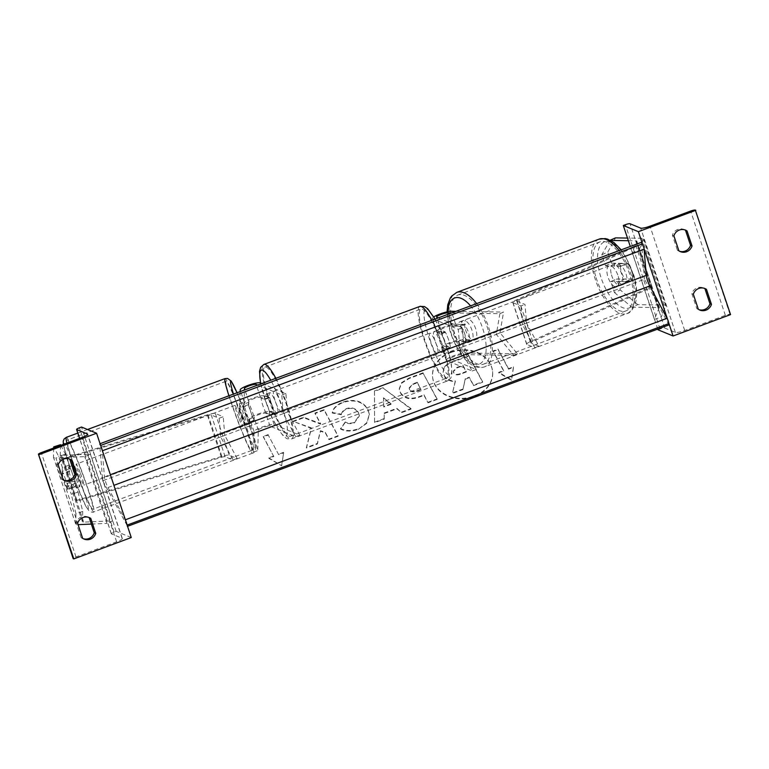 <?xml version="1.0" encoding="UTF-8"?>
<svg xmlns="http://www.w3.org/2000/svg" width="769" height="769" viewBox="0 0 769 769"><rect width="100%" height="100%" fill="white"/><g stroke="black" fill="none" stroke-linecap="round" stroke-linejoin="round"><path stroke-width="0.58" stroke-dasharray="3.85 2.88" d="M465.533 341.782A11.16 4.883 -113.3 0 0 464.736 333.89A11.16 4.883 -113.3 0 0 460.256 325.931L451.941 325.806A6.248 1.086 -18.4 0 0 445.097 327.479A6.248 1.086 -18.4 0 0 440.848 330.007A6.248 1.086 -18.4 0 0 441.041 330.17L445.155 331.862A11.16 2.172 69.6 0 1 450.432 347.713L446.308 346.021A6.248 1.086 161.6 0 1 446.126 345.858A6.248 1.086 161.6 0 1 450.365 343.33A6.248 1.086 161.6 0 1 457.219 341.657L465.533 341.782L469.215 340.196L460.9 340.071A10.718 1.865 161.6 0 0 449.163 342.936A10.718 1.865 161.6 0 0 441.887 347.261A10.718 1.865 161.6 0 0 442.204 347.55L446.328 349.241A11.16 2.172 -110.4 0 0 441.05 333.39L436.936 331.689L432.63 318.76A10.718 1.865 161.6 0 1 432.313 318.481A10.718 1.865 161.6 0 1 433.774 316.876M436.936 331.689A10.718 1.865 -18.4 0 1 436.619 331.41A10.718 1.865 -18.4 0 1 443.886 327.085A10.718 1.865 -18.4 0 1 455.633 324.21L463.947 324.345A11.16 4.883 66.7 0 1 468.417 332.295A11.16 4.883 66.7 0 1 469.215 340.196M432.63 318.76L458.266 329.295L459.824 347.944L472.147 371.014L446.51 360.478A10.718 1.865 161.6 0 1 446.193 360.2A10.718 1.865 161.6 0 1 453.47 355.874A10.718 1.865 161.6 0 1 465.207 353L517.441 353.807L499.985 332.785L503.56 312.079L499.879 313.675L451.614 312.935M455.863 311.349L503.56 312.079M472.147 371.014L476.251 369.485L450.615 358.96A6.248 1.086 161.6 0 1 450.432 358.787A6.248 1.086 161.6 0 1 454.671 356.268A6.248 1.086 161.6 0 1 461.525 354.596L513.75 355.393L496.303 334.371L499.879 313.675M517.441 353.807L513.75 355.393M476.251 369.485L463.928 346.415L462.371 327.767L438.311 317.876M458.266 329.295L462.371 327.767M459.824 347.944L463.928 346.415M499.985 332.785L496.303 334.371M460.256 325.931L463.947 324.345M445.155 331.862L441.05 333.39M450.432 347.713L446.328 349.241M678.892 250.838L677.383 250.213A8.93 8.622 -67.7 0 0 679.661 251.3M698.319 309.253L696.82 308.629L691.821 293.614A8.93 8.622 112.3 0 1 704.183 288.26M699.098 309.715A8.93 8.622 -67.7 0 1 696.82 308.629M668.713 322.855L667.482 319.154M643.989 248.512L642.759 244.811M684.756 229.844A8.93 8.622 112.3 0 0 672.385 235.199L677.383 250.213M658.004 329.786L660.052 329.026A4.018 0.702 161.6 0 1 664.714 328.046L675.384 332.429A8.036 1.394 -18.4 0 0 684.708 330.478L725.35 315.367A4.018 0.702 161.6 0 1 730.012 314.386L730.55 314.608M657.764 329.074L630.282 246.464M693.33 294.229L691.821 293.614M673.894 235.814L672.385 235.199M441.3 352.548A11.16 2.172 69.6 0 1 435.456 341.945A11.16 2.172 69.6 0 1 433.947 331.66A11.16 2.172 69.6 0 1 434.37 331.689A11.16 2.172 69.6 0 1 440.204 342.301A11.16 2.172 69.6 0 1 441.723 352.587A11.16 2.172 69.6 0 1 441.3 352.548M445.414 332.323L440.493 334.159A11.16 2.172 -110.4 0 0 437.648 330.468A11.16 2.172 -110.4 0 0 437.225 330.439A11.16 2.172 -110.4 0 0 436.754 332.621L441.675 330.785L445.414 332.323A11.16 2.172 69.6 0 1 450.413 347.348L446.674 345.81A11.16 2.172 69.6 0 1 441.675 330.785M446.674 345.81L441.752 347.646A11.16 2.172 -110.4 0 0 444.588 351.327A11.16 2.172 -110.4 0 0 445.011 351.366A11.16 2.172 -110.4 0 0 445.482 349.174L450.413 347.348M266.891 393.988A11.16 2.172 -110.4 0 0 266.478 393.959A11.16 2.172 -110.4 0 0 265.997 396.141L261.076 397.977L264.815 399.515L269.736 397.679A11.16 2.172 -110.4 0 0 266.891 393.988M277.119 413.626A11.16 2.172 69.6 0 1 271.274 403.023A11.16 2.172 69.6 0 1 269.756 392.738A11.16 2.172 69.6 0 1 270.179 392.767A11.16 2.172 69.6 0 1 276.023 403.379A11.16 2.172 69.6 0 1 277.542 413.664A11.16 2.172 69.6 0 1 277.119 413.626M270.996 411.165A11.16 2.172 -110.4 0 0 273.831 414.847A11.16 2.172 -110.4 0 0 274.254 414.885A11.16 2.172 -110.4 0 0 274.735 412.703L269.804 414.529L266.064 412.991L270.996 411.165L274.735 412.703M266.064 412.991A11.16 2.172 69.6 0 1 261.076 397.977M264.815 399.515A11.16 2.172 69.6 0 1 269.804 414.529M441.752 347.646L445.482 349.174M440.493 334.159L436.754 332.621M269.736 397.679L265.997 396.141M281.223 412.107A11.16 2.172 69.6 0 1 275.379 401.495A11.16 2.172 69.6 0 1 273.86 391.21A11.16 2.172 69.6 0 1 274.283 391.238A11.16 2.172 69.6 0 1 280.127 401.851A11.16 2.172 69.6 0 1 281.646 412.136A11.16 2.172 69.6 0 1 281.223 412.107M437.196 354.076A11.16 2.172 69.6 0 1 431.351 343.474A11.16 2.172 69.6 0 1 429.842 333.188A11.16 2.172 69.6 0 1 430.265 333.217A11.16 2.172 69.6 0 1 436.1 343.82A11.16 2.172 69.6 0 1 437.619 354.115A11.16 2.172 69.6 0 1 437.196 354.076M422.268 309.186A36.883 7.181 69.6 0 1 441.579 344.224A36.883 7.181 69.6 0 1 446.587 378.213A36.883 7.181 69.6 0 1 445.193 378.108A36.883 7.181 69.6 0 1 425.882 343.07A36.883 7.181 69.6 0 1 420.874 309.08A36.883 7.181 69.6 0 1 422.268 309.186M266.285 367.207A36.883 7.181 69.6 0 1 285.597 402.254A36.883 7.181 69.6 0 1 290.615 436.234A36.883 7.181 69.6 0 1 289.221 436.138A36.883 7.181 69.6 0 1 269.909 401.091A36.883 7.181 69.6 0 1 264.892 367.111A36.883 7.181 69.6 0 1 266.285 367.207M610.182 240.197L601.839 254.683L605.491 265.68L621.525 265.93A11.16 4.883 66.7 0 1 626.004 273.889A11.16 4.883 66.7 0 1 626.802 281.781L632.704 279.243L616.671 278.993L620.323 289.99L614.431 292.537L610.769 281.541L616.671 278.993M605.491 265.68L611.393 263.142L627.427 263.382A11.16 4.883 66.7 0 1 631.907 271.342A11.16 4.883 66.7 0 1 632.704 279.243M614.431 292.537L631.849 307.177L637.751 304.639L664.099 305.043A14.284 2.48 161.6 0 1 665.445 305.245A14.284 2.48 161.6 0 1 665.867 305.62A14.284 2.48 161.6 0 1 665.829 306.024L661.148 317.241L638.943 250.492L643.624 239.265A14.284 2.48 161.6 0 0 643.663 238.861A14.284 2.48 161.6 0 0 643.24 238.486A14.284 2.48 161.6 0 0 641.894 238.284L627.494 238.063M628.369 240.716L636.001 240.832A7.142 1.24 161.6 0 1 636.665 240.928A7.142 1.24 161.6 0 1 636.876 241.12A7.142 1.24 161.6 0 1 636.867 241.322L632.176 252.54L638.943 250.492M631.849 307.177L658.206 307.59A7.142 1.24 161.6 0 1 658.879 307.687A7.142 1.24 161.6 0 1 659.091 307.879A7.142 1.24 161.6 0 1 659.071 308.081L654.39 319.298L632.176 252.54M654.39 319.298L661.148 317.241M609.644 240.428L610.663 240.437M626.802 281.781L610.769 281.541M601.839 254.683L607.731 252.145L615.546 237.881M611.393 263.142L607.731 252.145M637.751 304.639L620.323 289.99M621.525 265.93L627.427 263.382M625.591 281.531L632.329 279.012A11.16 4.97 -110.5 0 0 631.734 271.409A11.16 4.97 -110.5 0 0 627.927 263.748L620.631 263.632A11.16 4.97 -110.5 0 0 621.217 271.246A11.16 4.97 -110.5 0 0 625.034 278.897L618.286 281.416A11.16 4.97 -110.5 0 0 623.649 284.299A11.16 4.97 -110.5 0 0 625.591 281.531L618.286 281.416M611.49 274.889A11.16 4.97 -110.5 0 0 620.66 285.424A11.16 4.97 -110.5 0 0 622.006 275.042A11.16 4.97 -110.5 0 0 612.835 264.507A11.16 4.97 -110.5 0 0 611.49 274.889M461.708 330.92A11.16 4.97 -110.5 0 0 470.878 341.455A11.16 4.97 -110.5 0 0 472.224 331.083A11.16 4.97 -110.5 0 0 463.053 320.548A11.16 4.97 -110.5 0 0 461.708 330.92M469.821 339.811L462.525 339.696A11.16 4.97 -110.5 0 0 467.879 342.58A11.16 4.97 -110.5 0 0 469.821 339.811L465.322 341.494A11.16 4.97 -110.5 0 0 464.736 333.89A11.16 4.97 -110.5 0 0 460.929 326.229L465.418 324.547A11.16 4.97 -110.5 0 0 460.064 321.673A11.16 4.97 -110.5 0 0 458.122 324.441L465.418 324.547M462.525 339.696L458.026 341.378A11.16 4.97 -110.5 0 1 454.219 333.727A11.16 4.97 -110.5 0 1 453.633 326.123L458.122 324.441M453.633 326.123L460.929 326.229M465.322 341.494L458.026 341.378M632.329 279.012L625.034 278.897M621.189 266.266A11.16 4.97 -110.5 0 0 615.825 263.392A11.16 4.97 -110.5 0 0 613.893 266.161L621.189 266.266L627.927 263.748M620.631 263.632L613.893 266.161M465.456 329.526A11.16 4.97 -110.5 0 0 474.627 340.061A11.16 4.97 -110.5 0 0 475.973 329.68A11.16 4.97 -110.5 0 0 466.802 319.145A11.16 4.97 -110.5 0 0 465.456 329.526M618.257 276.446A11.16 4.97 69.5 0 1 616.911 286.818A11.16 4.97 69.5 0 1 607.741 276.282A11.16 4.97 69.5 0 1 609.086 265.911A11.16 4.97 69.5 0 1 618.257 276.446M595.629 276.1A36.883 16.418 69.5 0 1 600.08 241.822A36.883 16.418 69.5 0 1 630.369 276.638A36.883 16.418 69.5 0 1 625.928 310.907A36.883 16.418 69.5 0 1 595.629 276.1M488.084 329.872A36.883 16.418 -110.5 0 0 457.786 295.065A36.883 16.418 -110.5 0 0 453.345 329.334A36.883 16.418 -110.5 0 0 483.634 364.141A36.883 16.418 -110.5 0 0 488.084 329.872M60.857 445.338L65.471 454.219L69.123 465.216L68.96 471.484L62.174 473.666A11.16 0.692 72.2 0 0 64.788 482.307A11.16 0.692 72.2 0 0 67.441 489.517L67.605 483.249L71.267 494.246L78.053 492.064L74.401 481.067L67.605 483.249M68.96 471.484A11.16 0.692 72.2 0 0 71.575 480.135A11.16 0.692 72.2 0 0 74.237 487.344L74.401 481.067M78.053 492.064L82.735 511.452L75.948 513.634L75.67 523.939A14.284 2.48 -18.4 0 0 75.698 524.102A14.284 2.48 -18.4 0 0 76.121 524.477A14.284 2.48 -18.4 0 0 78.092 524.66L55.877 457.911L84.782 456.632L90.367 454.094L61.462 455.373A7.142 1.24 -18.4 0 1 60.482 455.277A7.142 1.24 -18.4 0 1 60.27 455.085A7.142 1.24 -18.4 0 1 60.251 455.008L60.511 445.472M53.705 448L53.465 457.19A14.284 2.48 -18.4 0 0 53.484 457.344A14.284 2.48 -18.4 0 0 53.907 457.718A14.284 2.48 -18.4 0 0 55.877 457.911M82.735 511.452L82.466 521.766A7.142 1.24 -18.4 0 0 82.475 521.843A7.142 1.24 -18.4 0 0 82.687 522.036A7.142 1.24 -18.4 0 0 83.667 522.122L112.572 520.853L106.987 523.391L84.782 456.632M91.357 524.083L106.987 523.391M112.572 520.853L90.367 454.094M69.123 465.216L62.337 467.389L58.675 456.392L53.734 446.876M65.471 454.219L58.675 456.392M62.337 467.389L62.174 473.666M75.948 513.634L71.267 494.246M74.237 487.344L67.441 489.517M69.748 468.581L62.231 471.368A11.16 0.779 -110.3 0 1 65.086 478.126A11.16 0.779 -110.3 0 1 67.903 486.152L67.826 489.007A11.16 0.779 -110.3 0 1 64.971 482.24A11.16 0.779 -110.3 0 1 62.154 474.223L69.671 471.435A11.16 0.779 -110.3 0 1 68.672 466.937A11.16 0.779 -110.3 0 1 69.748 468.581L69.671 471.435M75.833 478.222A11.16 0.779 -110.3 0 1 72.017 465.697A11.16 0.779 -110.3 0 1 75.948 474.108A11.16 0.779 -110.3 0 1 79.765 486.633A11.16 0.779 -110.3 0 1 75.833 478.222M242.917 416.385A11.16 0.779 -110.3 0 1 239.101 403.86A11.16 0.779 -110.3 0 1 243.033 412.271A11.16 0.779 -110.3 0 1 246.849 424.796A11.16 0.779 -110.3 0 1 242.917 416.385M249.118 421.912L249.194 419.057A11.16 0.779 -110.3 0 1 250.194 423.565A11.16 0.779 -110.3 0 1 249.118 421.912L254.135 420.057A11.16 0.779 -110.3 0 1 251.28 413.289A11.16 0.779 -110.3 0 1 248.454 405.273L243.446 407.128A11.16 0.779 -110.3 0 1 242.446 402.62A11.16 0.779 -110.3 0 1 243.513 404.273L243.446 407.128M249.194 419.057L254.203 417.202A11.16 0.779 -110.3 0 0 251.386 409.185A11.16 0.779 -110.3 0 0 248.531 402.418L243.513 404.273M248.531 402.418L248.454 405.273M254.135 420.057L254.203 417.202M62.231 471.368L62.154 474.223M67.826 489.007L75.352 486.219L75.42 483.365A11.16 0.779 -110.3 0 1 76.419 487.873A11.16 0.779 -110.3 0 1 75.352 486.219M75.42 483.365L67.903 486.152M238.746 417.932A11.16 0.779 -110.3 0 1 234.93 405.407A11.16 0.779 -110.3 0 1 238.851 413.818A11.16 0.779 -110.3 0 1 242.677 426.343A11.16 0.779 -110.3 0 1 238.746 417.932M80.12 472.56A11.16 0.779 69.7 0 0 76.189 464.149A11.16 0.779 69.7 0 0 80.014 476.674A11.16 0.779 69.7 0 0 83.936 485.085A11.16 0.779 69.7 0 0 80.12 472.56M79.889 481.413A36.883 2.567 69.7 0 0 92.866 509.203A36.883 2.567 69.7 0 0 80.245 467.821A36.883 2.567 69.7 0 0 67.268 440.031A36.883 2.567 69.7 0 0 79.889 481.413M238.976 409.079A36.883 2.567 -110.3 0 1 251.598 450.461A36.883 2.567 -110.3 0 1 238.621 422.671A36.883 2.567 -110.3 0 1 225.999 381.289A36.883 2.567 -110.3 0 1 238.976 409.079M63.193 479.875L61.683 479.26A8.93 8.622 112.3 0 0 63.962 480.346M82.629 538.29L81.12 537.675A8.93 8.622 112.3 0 0 83.398 538.752M58.194 464.861L56.695 464.236A8.93 8.622 -67.7 0 1 69.056 458.891M56.695 464.236L61.683 479.26M131.268 537.541L116.186 531.35L114.139 532.11A4.018 0.702 -18.4 0 0 111.294 533.773A4.018 0.702 -18.4 0 0 111.409 533.878L122.079 538.262A8.036 1.394 161.6 0 1 122.309 538.473A8.036 1.394 161.6 0 1 116.628 541.809L75.987 556.929A4.018 0.702 -18.4 0 0 73.151 558.592M81.12 537.675L76.121 522.651A8.93 8.622 -67.7 0 1 88.483 517.297M116.186 531.35L81.495 427.035M77.631 523.266L76.121 522.651M248.656 404.648L248.743 401.399A6.248 1.086 161.6 0 1 253.943 398.592A6.248 1.086 161.6 0 1 260.431 397.352L264.555 399.044A11.16 2.172 69.6 0 1 269.823 414.895L265.709 413.203A6.248 1.086 -18.4 0 0 259.211 414.453A6.248 1.086 -18.4 0 0 254.02 417.25L253.933 420.499A11.16 0.692 -107.8 0 1 251.28 413.289A11.16 0.692 -107.8 0 1 248.656 404.648L244.417 406.003A11.16 0.692 72.2 0 0 247.032 414.654A11.16 0.692 72.2 0 0 249.685 421.864L249.771 418.605A10.718 1.865 -18.4 0 1 258.682 413.809A10.718 1.865 -18.4 0 1 269.813 411.684L273.927 413.376A11.16 2.172 -110.4 0 0 268.66 397.515L264.536 395.824L260.23 382.895M261.806 383.539L285.876 393.42L287.423 412.069L299.756 435.148L274.11 424.613A10.718 1.865 -18.4 0 0 262.988 426.747A10.718 1.865 -18.4 0 0 254.078 431.544L253.539 451.98L246.705 427.006L239.659 410.252L243.898 408.897L244.398 390.018M240.149 391.594L239.659 410.252M299.756 435.148L295.652 436.677L270.006 426.141A6.248 1.086 -18.4 0 0 263.517 427.381A6.248 1.086 -18.4 0 0 258.317 430.179L257.778 450.615L250.954 425.642L243.898 408.897M264.536 395.824A10.718 1.865 161.6 0 0 253.405 397.958A10.718 1.865 161.6 0 0 244.504 402.754L244.417 406.003M253.539 451.98L257.778 450.615M295.652 436.677L283.319 413.597L281.771 394.949L257.702 385.067M285.876 393.42L281.771 394.949M287.423 412.069L283.319 413.597M246.705 427.006L250.954 425.642M264.555 399.044L268.66 397.515M269.823 414.895L273.927 413.376M253.933 420.499L249.685 421.864M526.573 323.115L522.468 324.633L534.791 347.713L526.928 344.483A8.93 1.548 -18.4 0 1 526.659 344.243A8.93 1.548 -18.4 0 1 530.283 341.647L649.738 287.25L652.16 287.135L532.715 341.542A4.46 0.779 -18.4 0 0 530.898 342.839A4.46 0.779 -18.4 0 0 531.033 342.955L538.896 346.185L526.573 323.115L525.016 304.466L517.153 301.227A4.46 0.779 -18.4 0 1 517.018 301.112A4.46 0.779 -18.4 0 1 518.835 299.814L638.28 245.417L635.857 245.522L516.403 299.929A8.93 1.548 -18.4 0 0 512.788 302.525A8.93 1.548 -18.4 0 0 513.048 302.755L520.911 305.985L525.016 304.466M522.468 324.633L520.911 305.985M649.738 287.25L635.857 245.522M652.16 287.135L638.28 245.417M534.791 347.713L538.896 346.185M220.674 436.907L224.779 435.379L237.112 458.449L229.239 455.219A8.93 1.548 161.6 0 0 221.837 456.392L76.929 500.331L76.525 501.273L221.434 457.334A4.46 0.779 161.6 0 1 225.134 456.748L233.007 459.977L220.674 436.907L219.127 418.259L211.254 415.02A4.46 0.779 161.6 0 0 207.553 415.606L62.645 459.554L63.048 458.612L207.957 414.664A8.93 1.548 161.6 0 1 215.358 413.501L223.231 416.731L219.127 418.259M224.779 435.379L223.231 416.731M76.929 500.331L63.048 458.612M76.525 501.273L62.645 459.554M237.112 458.449L233.007 459.977M450.845 352.538A30.116 24.262 175.2 0 1 492.621 372.052A30.116 24.262 175.2 0 1 474.367 396.564A30.116 24.262 175.2 0 1 432.591 377.05A30.116 24.262 175.2 0 1 450.845 352.538M450.797 352.019A30.116 24.262 175.2 0 1 492.573 371.523A30.116 24.262 175.2 0 1 474.319 396.035A30.116 24.262 175.2 0 1 432.543 376.531A30.116 24.262 175.2 0 1 450.797 352.019M498.716 372.859L503.647 371.023L493.179 351.443L498.11 349.616L508.569 369.187L513.49 367.361L511.539 380.28L498.716 372.859L498.677 372.331L503.599 370.495L493.14 350.914L498.062 349.088L498.11 349.616M358.181 429.419L366.765 423.315L369.418 414.626L367.861 409.55C362.612 401.514 354.432 399.14 343.301 402.408C336.87 405.061 333.198 408.599 332.275 413.04L341.378 414.702C342.099 412.097 343.945 410.194 346.925 408.973C352.048 407.551 355.884 408.877 358.441 412.963L359.363 415.933L354.374 422.921C351.116 424.007 348.088 423.873 345.271 422.508L340.494 428.939C345.204 431.572 351.106 431.736 358.181 429.419L366.717 422.787L369.38 414.107L367.822 409.021C362.574 400.985 354.384 398.611 343.262 401.879C336.832 404.532 333.15 408.07 332.237 412.511L332.275 413.04M396.881 408.848L401.668 412.617L411.059 409.127L383.202 388.162L374.493 391.402L374.551 422.7L384.25 419.095L384.154 413.578L396.881 408.848L396.833 408.32L401.668 412.617M100.941 446.366A4.018 0.779 -110.4 0 0 100.518 445.491L99.643 443.867L102.719 480.788L644.528 279.234L668.934 324.912M102.719 480.788L127.539 526.313M400.399 392.882C404.34 398.861 410.723 400.245 419.538 397.025L424.036 395.353L428.025 402.812L437.128 399.428L423.181 373.321L409.108 378.559L401.581 383.212L399.274 389.335L400.351 392.353C404.292 398.332 410.675 399.717 419.49 396.506L423.998 394.824L424.036 395.353M292.922 421.777L303.717 417.759L320.683 424.152L315.021 413.559L324.124 410.175L338.072 436.273L328.969 439.666L325.364 432.909L320.462 431.207L317.376 443.973L306.447 448.039L311.358 428.381L292.883 421.249L303.668 417.24L320.635 423.623L314.982 413.03L324.076 409.646L338.024 435.754L328.921 439.137L325.316 432.389L320.413 430.678L317.337 443.444L306.408 447.51L311.31 427.852L292.883 421.249M278.705 454.7L268.246 435.119L263.325 436.955L273.783 456.536L268.852 458.362L281.675 465.793L283.636 452.864L278.705 454.7L268.246 435.119M641.461 242.312L644.528 279.234M127.125 526.467L127.01 525.15A4.018 0.779 -110.4 0 0 126.904 524.41M125.674 520.709A4.018 0.779 -110.4 0 0 125.241 519.844L107.987 487.536A8.036 1.567 69.6 0 1 104.459 476.915L102.277 450.807A4.018 0.779 -110.4 0 0 102.171 450.067M444.261 375.858L444.299 375.935C446.635 379.838 450.326 381.684 455.354 381.453L452.374 393.488L462.909 389.575L465.303 379.184L469.301 377.694L473.531 385.625L482.653 382.231L468.677 356.066L453.114 361.853C448.164 363.756 445.097 366.034 443.915 368.687L443.165 372.398L444.251 375.407C446.597 379.309 450.278 381.155 455.315 380.924L452.374 393.488M462.909 389.575L465.264 378.656L469.253 377.175L473.493 385.096L482.605 381.703L468.638 355.538L453.076 361.334C448.116 363.237 445.049 365.506 443.876 368.159L443.915 368.687M443.876 368.159L443.117 371.869L444.213 375.33M468.638 355.538L468.677 356.066M482.605 381.703L482.653 382.231M473.493 385.096L473.531 385.625M469.253 377.175L469.301 377.694M465.264 378.656L465.303 379.184M462.861 389.047L452.335 392.959M455.315 380.924L455.354 381.453M391.094 404.292L383.779 407.012L383.471 398.284L391.094 404.292L391.046 403.763L383.731 406.484L383.779 407.012M383.731 406.484L383.471 398.284M401.62 412.088L411.011 408.599L411.059 409.127M411.011 408.599L383.202 388.162M383.164 387.634L374.445 390.883L374.493 391.402M374.445 390.883L374.551 422.7M374.513 422.181L384.212 418.567L384.25 419.095M384.212 418.567L384.154 413.578M384.116 413.049L396.833 408.32M383.433 397.756L391.046 403.763M409.637 389.758L409.214 388.412L413.059 384.375L417.327 382.789L421.008 389.691L416.692 391.296C413.289 392.43 410.944 391.95 409.675 389.835L409.175 387.884L413.011 383.846L417.279 382.26L417.327 382.789M417.279 382.26L421.008 389.691M420.97 389.162L416.654 390.767C413.241 391.902 410.906 391.421 409.637 389.306L409.589 389.229M423.998 394.824L428.025 402.812M427.977 402.283L437.08 398.9L437.128 399.428M437.08 398.9L423.181 373.321M423.133 372.792L409.06 378.031L401.533 382.683L399.236 388.806L400.351 392.353M332.237 412.511L341.33 414.174L341.378 414.702M341.33 414.174C342.051 411.569 343.897 409.666 346.877 408.445C352 407.022 355.845 408.349 358.402 412.434L359.315 415.404L354.326 422.402C351.077 423.479 348.04 423.344 345.223 421.989L345.271 422.508M345.223 421.989L340.494 428.939M340.446 428.41C345.166 431.044 351.058 431.207 358.133 428.891M311.31 427.852L311.358 428.381M306.408 447.51L306.447 448.039M317.337 443.444L317.376 443.973M320.413 430.678L320.462 431.207M325.316 432.389L325.364 432.909M328.921 439.137L328.969 439.666M338.024 435.754L338.072 436.273M324.076 409.646L324.124 410.175M314.982 413.03L315.021 413.559M320.635 423.623L320.683 424.152M303.668 417.24L303.717 417.759M268.208 434.591L263.277 436.427L263.325 436.955M273.783 456.536L263.277 436.427M273.735 456.007L268.814 457.834L268.852 458.362M268.814 457.834L281.675 465.793M281.637 465.264L283.636 452.864M283.588 452.335L278.666 454.171M508.569 369.187L508.52 368.668L513.452 366.832L511.5 379.751L498.677 372.331M511.5 379.751L511.539 380.28M513.452 366.832L513.49 367.361M508.52 368.668L498.062 349.088M493.14 350.914L493.179 351.443M503.599 370.495L503.647 371.023M453.662 372.898L453.287 371.706L456.94 367.957L462.909 365.736L466.264 372.013L460.247 374.253C457.026 375.359 454.844 374.936 453.7 372.975L453.249 371.177L456.892 367.428L462.871 365.208L466.225 371.494L460.208 373.724C456.978 374.83 454.796 374.407 453.662 372.446L453.614 372.369M466.225 371.494L466.264 372.013M462.871 365.208L462.909 365.736M446.51 360.478L442.204 347.55M465.207 353L460.9 340.071M441.041 330.17L436.734 317.232M451.941 325.806L448.096 314.242M461.525 354.596L457.219 341.657M455.633 324.21L451.326 311.282M450.615 358.96L446.308 346.021M725.35 315.367L690.649 211.062M684.708 330.478L650.016 226.173M730.012 314.386L695.311 210.081M660.052 329.026L625.36 224.721M664.714 328.046L630.022 223.741M675.384 332.429L640.683 228.124M419.874 306.408A39.738 7.738 -110.4 0 0 425.276 343.022A39.738 7.738 -110.4 0 0 446.087 380.78A39.738 7.738 -110.4 0 0 447.587 380.895A39.738 7.738 -110.4 0 0 446.587 358.575A39.738 7.738 -110.4 0 0 431.832 320.288M448.798 375.08A35.268 6.863 69.6 0 1 429.323 338.629A35.268 6.863 69.6 0 1 426.872 309.157A35.268 6.863 69.6 0 1 446.347 345.617A35.268 6.863 69.6 0 1 448.798 375.08M275.86 378.31A39.738 7.738 69.6 0 1 290.615 416.606A39.738 7.738 69.6 0 1 291.605 438.916A39.738 7.738 69.6 0 1 290.105 438.801A39.738 7.738 69.6 0 1 269.304 401.053A39.738 7.738 69.6 0 1 263.902 364.429M260.681 383.077A35.268 6.863 -110.4 0 0 271.601 416.298A35.268 6.863 -110.4 0 0 284.617 436.158A35.268 6.863 -110.4 0 0 285.395 417.769A35.268 6.863 -110.4 0 0 270.736 380.222M665.829 306.024L643.624 239.265M658.206 307.59L636.001 240.832M659.071 308.081L636.867 241.322M664.099 305.043L641.894 238.284M633.358 275.225A35.268 15.707 69.5 0 1 626.389 308.456A35.268 15.707 69.5 0 1 600.128 274.706A35.268 15.707 69.5 0 1 607.097 241.476A35.268 15.707 69.5 0 1 633.358 275.225M599.07 239.149A39.738 17.697 -110.5 0 0 594.283 276.081A39.738 17.697 -110.5 0 0 626.927 313.589A39.738 17.697 -110.5 0 0 631.714 276.657A39.738 17.697 -110.5 0 0 619.103 250.627M447.818 311.714A35.268 15.707 -110.5 0 0 450.355 330.747A35.268 15.707 -110.5 0 0 476.617 364.496A35.268 15.707 -110.5 0 0 483.576 331.256A35.268 15.707 -110.5 0 0 470.57 305.879M476.636 303.62A39.738 17.697 69.5 0 1 489.43 329.891A39.738 17.697 69.5 0 1 484.633 366.823A39.738 17.697 69.5 0 1 451.999 329.315A39.738 17.697 69.5 0 1 456.786 292.383M75.67 523.939L53.465 457.19M83.667 522.122L61.462 455.373M82.466 521.766L60.251 455.008M76.064 469.667A35.268 2.451 69.7 0 0 63.433 443.723A35.268 2.451 69.7 0 0 75.718 482.663A35.268 2.451 69.7 0 0 88.348 508.607A35.268 2.451 69.7 0 0 76.064 469.667M66.278 437.35A39.738 2.768 -110.3 0 1 80.264 467.292A39.738 2.768 -110.3 0 1 93.856 511.885A39.738 2.768 -110.3 0 1 79.87 481.942A39.738 2.768 -110.3 0 1 66.893 443.098M228.922 395.775A39.738 2.768 69.7 0 0 238.601 423.2A39.738 2.768 69.7 0 0 252.588 453.143C253.568 453.306 254.587 452.037 255.635 449.356L255.414 445.453L253.568 438.08L243.139 407.772L237.035 392.757A35.268 2.451 -110.3 0 1 243.148 407.83A35.268 2.451 -110.3 0 1 255.433 446.779A35.268 2.451 -110.3 0 1 242.802 420.826A35.268 2.451 -110.3 0 1 233.459 394.084M63.346 444.415L69.066 464.293L75.727 482.721L85.849 506.319L89.089 510.991C91.674 512.356 93.26 512.654 93.856 511.885L252.588 453.143A39.738 2.768 69.7 0 0 238.996 408.55A39.738 2.768 69.7 0 0 225.009 378.608M116.628 541.809L81.927 437.503M75.987 556.929L41.295 452.614M114.139 532.11L79.438 427.804M111.409 533.878L79.63 438.359M122.079 538.262L87.551 434.485M274.11 424.613L269.813 411.684M254.078 431.544L249.771 418.605M248.743 401.399L244.898 389.825M260.431 397.352L256.49 385.519M258.317 430.179L254.02 417.25M244.504 402.754L240.197 389.825M270.006 426.141L265.709 413.203M531.033 342.955L517.153 301.227M526.928 344.483L513.048 302.755M530.283 341.647L516.403 299.929M532.715 341.542L518.835 299.814M225.134 456.748L211.254 415.02M229.239 455.219L215.358 413.501M221.837 456.392L207.957 414.664M221.434 457.334L207.553 415.606M107.987 487.536L113.908 485.335M104.459 476.915L110.371 474.713M444.251 375.407L444.299 375.935M453.076 361.334L453.114 361.853M413.011 383.846L413.059 384.375M416.654 390.767L416.692 391.296M409.637 389.306L409.675 389.835M419.49 396.506L419.538 397.025M409.06 378.031L409.108 378.559M400.313 392.286L400.361 392.805M367.861 409.098L367.899 409.617M367.822 409.021L367.861 409.55M343.262 401.879L343.301 402.408M346.877 408.445L346.925 408.973M358.402 412.434L358.441 412.963M358.441 412.511L358.479 413.04M354.326 422.402L354.374 422.921M453.662 372.446L453.7 372.975M460.208 373.724L460.247 374.253M456.892 367.428L456.94 367.957M446.193 360.2L441.887 347.261M440.848 330.007L436.552 317.068M450.432 358.787L446.126 345.858M436.619 331.41L432.313 318.481M680.402 251.646L678.892 251.03M699.828 310.061L698.329 309.436M704.952 288.529L703.443 287.914M685.525 230.123L684.016 229.498M260.518 383.01L267.093 405.523L271.784 416.942L278.291 429.4L283.78 436.571L287.02 438.763L291.605 438.916L447.587 380.895L450.855 377.973L451.98 373.926L451.403 364.766L448.298 351.539L444.271 339.475L435.052 319.097M433.947 331.66L437.225 330.439M266.478 393.959L269.756 392.738M274.254 414.885L277.542 413.664M441.723 352.587L445.011 351.366M273.86 391.21L429.842 333.188M290.615 436.234L446.587 378.213M264.892 367.111L420.874 309.08M281.646 412.136L437.619 354.115M665.867 305.62L643.663 238.861M659.091 307.879L636.876 241.12M621.217 249.838L624.63 254.635L633.906 275.389C636.694 285.164 637.366 293.787 635.925 301.227C633.512 308.946 630.513 313.07 626.927 313.589L484.633 366.823C479.683 368.399 474.684 367.246 469.648 363.343C461.861 357.739 455.248 346.819 449.807 330.583L447.039 311.878M623.649 284.299L620.66 285.424M470.878 341.455L467.879 342.58M463.053 320.548L460.064 321.673M615.825 263.392L612.835 264.507M474.627 340.061L616.911 286.818M457.786 295.065L600.08 241.822M483.634 364.141L625.928 310.907M466.802 319.145L609.086 265.911M75.698 524.102L53.484 457.344M82.475 521.843L60.27 455.085M77.794 433.091L87.483 429.506M68.672 466.937L72.017 465.697M239.101 403.86L242.446 402.62M246.849 424.796L250.194 423.565M76.419 487.873L79.765 486.633M234.93 405.407L76.189 464.149M251.598 450.461L92.866 509.203M225.999 381.289L67.268 440.031M242.677 426.343L83.936 485.085M64.702 480.692L63.193 480.067M84.138 539.098L82.629 538.483M111.294 533.773L79.563 438.388M122.309 538.473L87.618 434.168M89.252 517.575L87.743 516.951M69.825 459.16L68.316 458.545M526.659 344.243L512.788 302.525M530.898 342.839L517.018 301.112M492.573 371.523L492.621 372.052M443.117 371.869L443.165 372.398M432.543 376.531L432.591 377.05M409.214 388.412L409.175 387.884M399.274 389.335L399.236 388.806M369.418 414.626L369.38 414.107M359.363 415.933L359.315 415.404M453.249 371.177L453.287 371.706"/><path stroke-width="1.15" d="M438.311 317.876L436.734 317.232A6.248 1.086 161.6 0 1 436.552 317.068A6.248 1.086 161.6 0 1 440.791 314.54A6.248 1.086 161.6 0 1 447.645 312.868L451.614 312.935M433.774 316.876A10.718 1.865 161.6 0 1 451.326 311.282L455.863 311.349M687.034 230.931L692.033 245.955A8.93 8.622 112.3 0 1 678.892 250.838L673.894 235.814A8.93 8.622 -67.7 0 1 687.034 230.931L685.525 230.316L690.524 245.33A8.93 8.622 -67.7 0 1 679.661 251.3M711.46 304.361A8.93 8.622 112.3 0 1 698.319 309.253L693.33 294.229A8.93 8.622 -67.7 0 1 706.461 289.346L711.46 304.361L709.95 303.745A8.93 8.622 -67.7 0 1 699.098 309.715M695.849 210.302L638.385 231.68L623.303 225.48L625.36 224.721A4.018 0.702 161.6 0 1 630.022 223.741L640.683 228.124A8.036 1.394 -18.4 0 0 650.016 226.173L690.649 211.062A4.018 0.702 161.6 0 1 695.311 210.081L730.55 314.608L673.086 335.986L668.713 322.855M667.482 319.154L643.989 248.512M642.759 244.811L638.385 231.68M685.525 230.316A8.93 8.622 112.3 0 0 684.756 229.844M709.95 303.745L704.952 288.721A8.93 8.622 112.3 0 0 704.183 288.26M673.086 335.986L658.004 329.786L657.764 329.074M630.282 246.464L623.303 225.48M706.461 289.346L704.952 288.721M692.033 245.955L690.524 245.33M610.663 240.437L628.369 240.716M610.182 240.197L615.546 237.881L627.494 238.063M78.092 524.66L91.357 524.083M53.705 448L53.734 446.876L60.53 444.703L60.511 445.472M60.53 444.703L60.857 445.338M63.962 480.346A8.93 8.622 112.3 0 0 74.824 474.377L69.825 459.353A8.93 8.622 -67.7 0 0 69.056 458.891M71.334 459.968L76.333 474.992A8.93 8.622 -67.7 0 1 63.193 479.875L58.194 464.861A8.93 8.622 112.3 0 1 71.334 459.968L69.825 459.353M83.398 538.752A8.93 8.622 112.3 0 0 94.251 532.782L89.252 517.768A8.93 8.622 -67.7 0 0 88.483 517.297M90.3 539.184A8.93 8.622 -67.7 0 1 82.629 538.29L77.631 523.266A8.93 8.622 112.3 0 1 90.761 518.383L95.76 533.407A8.93 8.622 -67.7 0 1 90.3 539.184M39.104 454.614L96.577 433.235L81.495 427.035L79.438 427.804A4.018 0.702 -18.4 0 0 76.592 429.467A4.018 0.702 -18.4 0 0 76.717 429.573L87.378 433.956A8.036 1.394 161.6 0 1 87.618 434.168A8.036 1.394 161.6 0 1 81.927 437.503L41.295 452.614A4.018 0.702 -18.4 0 0 38.45 454.287A4.018 0.702 -18.4 0 0 38.565 454.392L73.805 558.919L131.268 537.541L96.577 433.235M38.45 454.287L73.151 558.592A4.018 0.702 -18.4 0 0 73.266 558.698L73.805 558.919M90.761 518.383L89.252 517.768M95.76 533.407L94.251 532.782M76.333 474.992L74.824 474.377M257.702 385.067L256.125 384.413A6.248 1.086 -18.4 0 0 249.637 385.663A6.248 1.086 -18.4 0 0 244.446 388.46L244.398 390.018M261.806 383.539L260.23 382.895A10.718 1.865 -18.4 0 0 249.108 385.029A10.718 1.865 -18.4 0 0 240.197 389.825L240.149 391.594M127.539 526.313L668.934 324.912L668.828 323.595A4.018 0.779 -110.4 0 0 667.059 318.289L649.805 285.981A8.036 1.567 69.6 0 1 646.268 275.36L644.095 249.252A4.018 0.779 -110.4 0 0 642.326 243.936L641.461 242.312L100.057 443.713M126.904 524.41A4.018 0.779 -110.4 0 0 125.674 520.709M102.171 450.067A4.018 0.779 -110.4 0 0 100.941 446.366M448.096 314.242L447.645 312.868M431.832 320.288A39.738 7.738 -110.4 0 0 421.374 306.514A39.738 7.738 -110.4 0 0 419.874 306.408L424.459 306.562L427.689 308.744L435.052 319.097M260.518 383.01L259.509 371.34L260.633 367.342L263.902 364.429A39.738 7.738 69.6 0 1 265.401 364.535A39.738 7.738 69.6 0 1 275.86 378.31M270.736 380.222A35.268 6.863 -110.4 0 0 262.681 370.235A35.268 6.863 -110.4 0 0 260.681 383.077M619.103 250.627A39.738 17.697 -110.5 0 0 599.07 239.149L456.786 292.383A39.738 17.697 69.5 0 1 476.636 303.62M470.57 305.879A35.268 15.707 -110.5 0 0 447.818 311.714M66.893 443.098A39.738 2.768 -110.3 0 1 66.278 437.35L77.794 433.091M233.459 394.084A35.268 2.451 -110.3 0 1 237.025 392.757L231.209 381.116L227.614 378.425L225.009 378.608A39.738 2.768 69.7 0 0 228.922 395.775M73.266 558.698L38.565 454.392M79.63 438.359L76.717 429.573M87.551 434.485L87.378 433.956M244.898 389.825L244.446 388.46M256.49 385.519L256.125 384.413M100.633 445.453L642.326 243.936M127.135 525.102L668.828 323.595M125.366 519.796L667.059 318.289M113.908 485.335L649.805 285.981M110.371 474.713L646.268 275.36M102.402 450.759L644.095 249.252M263.902 364.429L419.874 306.408M447.039 311.878L447.789 304.745L450.278 298.074L451.663 296.103L456.786 292.383M621.217 249.838L614.056 242.629L607.76 239.188L605.299 238.573L599.07 239.149M63.346 444.415L63.231 441.137L64.173 438.916L66.278 437.35M87.483 429.506L225.009 378.608M79.563 438.388L76.592 429.467"/></g></svg>
